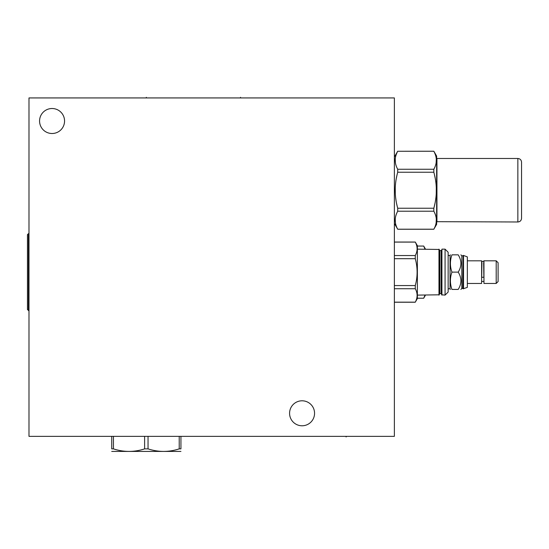 <?xml version="1.0" encoding="UTF-8"?>
<svg xmlns="http://www.w3.org/2000/svg" width="549" height="549" viewBox="0 0 549 549"><rect width="100%" height="100%" fill="white"/><g stroke="black" fill="none" stroke-linecap="round" stroke-linejoin="round"><path stroke-width="0.82" d="M394.367 97.935L28.987 97.935L28.987 436.359L394.367 436.359L394.367 97.935M289.577 413.287A12.49 12.49 0 0 1 302.067 400.797A12.49 12.49 0 0 1 314.556 413.287A12.49 12.49 0 0 1 302.067 425.777A12.49 12.49 0 0 1 289.577 413.287M39.569 121.013A12.49 12.49 0 0 1 52.066 108.517A12.49 12.49 0 0 1 64.556 121.013A12.49 12.49 0 0 1 52.066 133.503A12.49 12.49 0 0 1 39.569 121.013M448.142 255.457L450.05 255.457L450.05 288.808L450.406 289.426M451.951 254.839C449.899 260.603 449.899 266.368 451.951 272.132C449.899 277.897 449.899 283.661 451.951 289.426C449.899 289.426 449.899 289.426 451.951 289.426L458.202 289.426C461.798 289.426 461.798 289.426 458.202 289.426C461.798 283.661 461.798 277.897 458.202 272.132C461.798 266.368 461.798 260.603 458.202 254.839C461.798 254.839 461.798 254.839 458.202 254.839L451.951 254.839C449.899 254.839 449.899 254.839 451.951 254.839M460.879 254.839L461.833 255.793L461.833 288.472L460.879 289.426M461.833 288.472L462.821 288.472L463.157 255.457L463.157 288.808L467.343 287.374L467.343 256.891L463.528 255.457L463.528 288.808M467.343 283.456L481.617 283.456L481.617 260.809L467.343 260.809M483.648 262.841L483.861 276.82A1.077 0.508 180 0 1 482.784 277.32A1.077 0.508 180 0 1 481.706 276.82L481.926 262.841M483.957 272.132L483.957 260.809L496.2 260.809L496.2 283.456L483.957 283.456L483.957 272.132M496.2 283.456L498.108 281.548L498.108 262.717L496.2 260.809M445.067 295.115L445.067 249.15L448.142 252.224L448.142 292.041L445.067 295.115L441.622 294.806L441.931 249.15L441.931 295.115M445.067 249.15L441.931 249.15M439.776 250.598L441.128 250.598L441.128 293.667L439.776 293.667L439.776 250.598L439.282 250.104L439.282 294.806L417.377 295.115M417.377 249.15L439.282 249.459L439.282 272.132M394.367 242.04L415.277 242.04L417.377 245.671L417.377 298.594L415.277 302.163C417.714 297.688 417.714 293.207 415.277 288.726L415.277 285.569C417.714 276.614 417.714 267.651 415.277 258.696L415.277 255.539C417.714 251.058 417.714 246.576 415.277 242.095L394.367 242.095M394.367 255.539L415.277 255.539M394.367 302.163L415.277 302.163M394.367 288.726L415.277 288.726M394.367 285.569L415.277 285.569M394.367 258.696L415.277 258.696M451.951 272.132L458.202 272.132M517.858 221.981L517.858 158.483C520.102 158.702 521.33 159.931 521.55 162.175L521.55 218.289C521.33 220.533 520.102 221.762 517.858 221.981L436.633 221.679M521.55 190.235L521.55 191.773M397.716 151.263L433.827 151.222L436.633 156.081L436.633 224.383L433.827 229.208C437.176 223.21 437.176 217.205 433.827 211.207L433.827 208.236C437.176 196.233 437.176 184.238 433.827 172.235L433.827 169.257C437.176 163.259 437.176 157.261 433.827 151.263L397.716 151.263C394.367 157.261 394.367 163.259 397.716 169.257L397.716 172.235C394.367 184.238 394.367 196.233 397.716 208.236L397.668 208.071M436.132 162.957L436.311 158.929M435.803 156.115L435.405 154.825M435.227 154.331L434.753 153.157M436.132 222.901L436.311 218.873M435.803 216.066L435.405 214.769M435.227 214.275L434.753 213.108M434.211 206.76L434.952 203.507M435.302 201.703L435.371 201.318M435.508 200.502L435.988 197.036M436.119 195.732L436.167 195.211M436.235 194.229L436.297 187.257M436.112 184.684L436.078 184.279M435.947 183.078L435.645 180.82M435.46 179.681L435.378 179.194M435.254 178.514L434.499 174.925M397.332 206.76L396.591 203.507M396.241 201.703L396.172 201.318M396.035 200.502L395.555 197.036M395.424 195.732L395.376 195.211M395.307 194.229L395.246 187.257M395.431 184.684L395.465 184.279M395.596 183.078L395.898 180.82M396.083 179.681L396.165 179.194M396.289 178.514L397.037 174.925M395.41 162.957L395.232 158.929M395.74 156.115L396.138 154.825M396.316 154.331L396.927 152.855M397.716 151.222L394.367 157.021M433.827 208.236L397.716 208.236L397.716 211.207C394.367 217.205 394.367 223.21 397.716 229.208L394.367 223.443M397.716 169.257L433.827 169.257M397.716 229.208L433.827 229.208M395.41 222.901L395.232 218.873M395.74 216.066L396.138 214.769M396.316 214.275L396.927 212.806M397.716 211.207L433.827 211.207M397.716 172.235L433.827 172.235M425.489 295.115L423.698 298.224L417.377 298.224L423.698 298.224L424.995 295.115M425.489 249.15L423.698 246.041L424.995 249.15M417.377 246.062L423.698 246.062L417.377 246.041M28.431 310.59L28.431 233.675L27.45 234.656L27.45 309.602L28.987 310.59M180.937 436.359L180.937 448.876C180.937 452.252 180.937 452.252 180.937 448.876C180.937 452.252 180.937 452.252 180.937 448.876L179.221 448.876C168.831 452.252 158.441 452.252 148.045 448.876L144.613 448.876C134.217 452.252 123.827 452.252 113.437 448.876L111.722 448.876C111.722 452.252 111.722 452.252 111.722 448.876C111.722 452.252 111.722 452.252 111.722 448.876L111.722 436.359M180.937 451.415L111.722 451.415M144.613 436.359L144.613 448.876M113.437 436.359L113.437 448.876M148.045 436.359L148.045 448.876M179.221 436.359L179.221 448.876M146.329 97.317L146.329 97.935L146.329 97.317M240.537 97.317L240.537 97.935L240.537 97.317M346.124 436.359L346.124 436.977L346.124 436.359M438.974 249.15L438.974 295.115M517.858 158.483L436.942 158.483L436.942 221.981M450.05 255.457L450.406 254.839M461.833 255.793L462.821 255.793M463.157 255.457L463.528 255.457M483.957 281.424L481.617 281.424M483.957 262.841L483.861 262.196C483.532 260.933 482.811 260.933 481.706 262.196M448.142 288.808L450.05 288.808M441.128 293.667L441.622 294.161M441.128 250.598L441.622 250.104M439.776 293.667L439.282 294.161M394.367 302.224L415.277 302.224M397.716 229.242L433.827 229.242M28.431 233.675L28.987 233.675"/></g></svg>

